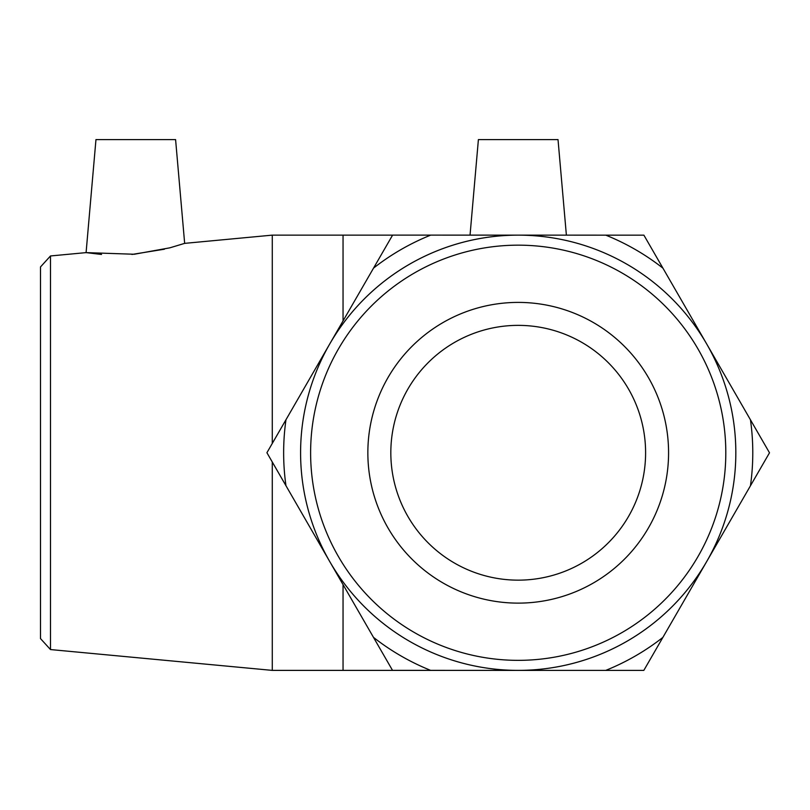 <?xml version="1.0" encoding="UTF-8"?>
<svg xmlns="http://www.w3.org/2000/svg" width="810" height="810" viewBox="0 0 810 810"><rect width="100%" height="100%" fill="white"/><g stroke="black" fill="none" stroke-linecap="round" stroke-linejoin="round"><path stroke-width="1.21" d="M605.789 235.153L643.889 235.153L662.934 268.161A234.566 234.566 0 0 0 605.789 235.153L518.248 235.133A217.627 217.627 0 0 0 329.761 343.916L285.981 419.722A234.566 234.566 0 0 0 285.97 485.727L266.915 452.719L285.981 419.722M769.5 452.8L750.445 485.798A234.566 234.566 0 0 0 750.455 419.803L769.5 452.8M392.597 235.113L430.707 235.123A234.566 234.566 0 0 0 373.542 268.11L392.597 235.113M643.818 670.407L605.718 670.396A234.566 234.566 0 0 0 662.874 637.409L643.818 670.407M430.636 670.366L392.526 670.366L373.481 637.359A234.566 234.566 0 0 0 430.636 670.366L518.177 670.386A217.627 217.627 0 0 0 706.664 561.603L750.445 485.798M285.97 485.727L373.481 637.359M373.542 268.11L329.761 343.916M518.248 235.133L430.707 235.123M750.455 419.803L662.934 268.161M662.874 637.409L706.664 561.603M343.045 584.628L343.045 670.386L605.718 670.396M50.483 255.96L40.5 266.935L40.5 638.594L50.483 649.559L50.483 255.96L86.083 252.619L101.534 254.451M184.66 243.364L169.837 247.83L134.237 254.249L86.083 252.619L95.965 139.593L175.588 139.593L184.66 243.364L272.281 235.133L272.281 443.445M272.281 462.004L272.281 670.386L343.045 670.386M131.888 254.451L164.42 249.207M310.615 452.76A207.593 207.593 0 0 1 622.009 272.98A207.593 207.593 0 0 1 622.009 632.539A207.593 207.593 0 0 1 310.615 452.76M300.591 452.76A217.627 217.627 0 0 0 627.021 641.226A217.627 217.627 0 0 0 627.021 264.293A217.627 217.627 0 0 0 300.591 452.76M367.851 452.76A150.366 150.366 0 0 1 518.208 302.403A150.366 150.366 0 0 1 668.574 452.76A150.366 150.366 0 0 1 518.208 603.126A150.366 150.366 0 0 1 367.851 452.76M390.825 452.76A127.393 127.393 0 0 1 518.208 325.367A127.393 127.393 0 0 1 645.6 452.76A127.393 127.393 0 0 1 518.208 580.152A127.393 127.393 0 0 1 390.825 452.76M566.382 235.143L558.019 139.593L478.396 139.593L470.043 235.133M272.281 235.133L343.045 235.133L343.045 320.912M50.483 649.559L272.281 670.386M343.045 235.133L392.587 235.133"/></g></svg>
